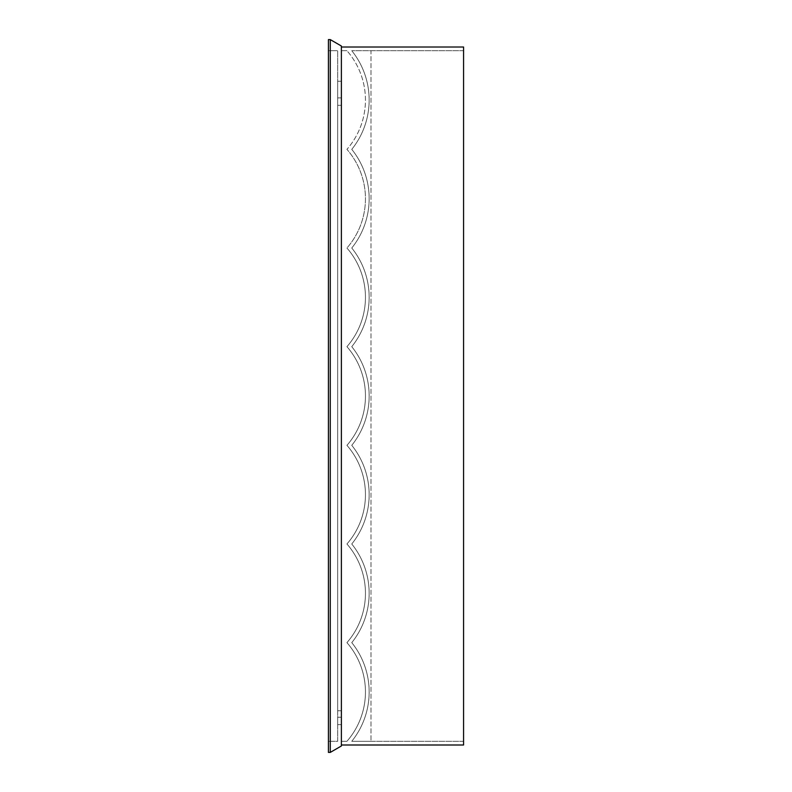 <?xml version="1.0" encoding="UTF-8"?>
<svg xmlns="http://www.w3.org/2000/svg" width="792" height="792" viewBox="0 0 792 792"><rect width="100%" height="100%" fill="white"/><g stroke="black" fill="none" stroke-linecap="round" stroke-linejoin="round"><path stroke-width="0.59" stroke-dasharray="3.96 2.97" d="M337.679 101.624L337.679 97.921L337.679 101.624M341.382 101.624L341.382 97.921L341.382 101.624M337.679 720.928L337.679 724.63L337.679 720.928M341.382 720.928L341.382 724.63L341.382 720.928M346.936 50.708L341.382 50.708L341.382 741.292L341.382 50.708L341.382 81.259L341.382 50.708L346.936 50.708A74.973 74.973 0 0 1 346.936 149.361A74.973 74.973 0 0 1 346.936 248.015A74.973 74.973 0 0 1 346.936 346.668A74.973 74.973 0 0 1 346.936 445.332A74.973 74.973 0 0 1 346.936 543.985A74.973 74.973 0 0 1 346.936 642.639A74.973 74.973 0 0 1 346.936 741.292L341.382 741.292L341.382 81.259L341.382 741.292L346.936 741.292A74.973 74.973 0 0 0 346.936 642.639A74.973 74.973 0 0 1 346.936 741.292A74.973 74.973 0 0 0 346.936 642.639A74.973 74.973 0 0 0 346.936 543.985A74.973 74.973 0 0 1 346.936 642.639A74.973 74.973 0 0 0 346.936 543.985A74.973 74.973 0 0 0 346.936 445.332A74.973 74.973 0 0 1 346.936 543.985A74.973 74.973 0 0 0 346.936 445.332A74.973 74.973 0 0 0 346.936 346.668A74.973 74.973 0 0 1 346.936 445.332A74.973 74.973 0 0 0 346.936 346.668A74.973 74.973 0 0 0 346.936 248.015A74.973 74.973 0 0 1 346.936 346.668A74.973 74.973 0 0 0 346.936 248.015A74.973 74.973 0 0 0 346.936 149.361A74.973 74.973 0 0 1 346.936 248.015A74.973 74.973 0 0 0 346.936 149.361A74.973 74.973 0 0 0 346.936 50.708A74.973 74.973 0 0 1 346.936 149.361A74.973 74.973 0 0 0 346.936 50.708M341.382 81.259L341.382 710.741L341.382 81.259L337.679 81.259L337.679 710.741L337.679 81.259L341.382 81.259M328.423 50.708L328.423 741.292L328.423 50.708L337.679 50.708L337.679 741.292L328.423 741.292L337.679 741.292L337.679 50.708L328.423 50.708M328.423 39.6L328.423 752.4L330.274 752.4L330.274 39.6L328.423 39.6M341.382 710.741L337.679 710.741L341.382 710.741M330.274 752.4L341.382 745.985L341.382 46.015L330.274 39.6M341.382 47.005L341.382 744.995L341.382 47.005L463.577 47.005L463.577 744.995L341.382 744.995M351.767 248.015A78.675 78.675 0 0 0 351.767 149.361A78.675 78.675 0 0 1 351.767 248.015A78.675 78.675 0 0 0 351.767 149.361A78.675 78.675 0 0 0 351.767 50.708A78.675 78.675 0 0 1 351.767 149.361A78.675 78.675 0 0 0 351.767 50.708L371.002 50.708L371.002 741.292L371.002 50.708L351.767 50.708A78.675 78.675 0 0 1 351.767 149.361A78.675 78.675 0 0 1 351.767 248.015A78.675 78.675 0 0 1 351.767 346.668A78.675 78.675 0 0 0 351.767 248.015A78.675 78.675 0 0 1 351.767 346.668A78.675 78.675 0 0 1 351.767 445.332A78.675 78.675 0 0 0 351.767 346.668A78.675 78.675 0 0 0 351.767 248.015M351.767 445.332A78.675 78.675 0 0 0 351.767 346.668A78.675 78.675 0 0 1 351.767 445.332A78.675 78.675 0 0 1 351.767 543.985A78.675 78.675 0 0 0 351.767 445.332A78.675 78.675 0 0 1 351.767 543.985A78.675 78.675 0 0 1 351.767 642.639A78.675 78.675 0 0 0 351.767 543.985A78.675 78.675 0 0 0 351.767 445.332M351.767 642.639A78.675 78.675 0 0 0 351.767 543.985A78.675 78.675 0 0 1 351.767 642.639A78.675 78.675 0 0 1 351.767 741.292A78.675 78.675 0 0 0 351.767 642.639A78.675 78.675 0 0 1 351.767 741.292A78.675 78.675 0 0 0 351.767 642.639M371.002 741.292L351.767 741.292L371.002 741.292M463.577 50.708L351.767 50.708L463.577 50.708L463.577 741.292L463.577 50.708M463.577 741.292L351.767 741.292L463.577 741.292M341.382 105.326L337.679 105.326L341.382 105.326M341.382 724.63L337.679 724.63L341.382 724.63M341.382 97.921L337.679 97.921L341.382 97.921M341.382 717.225L337.679 717.225L341.382 717.225"/><path stroke-width="1.19" d="M328.423 752.4L328.423 39.6L330.274 39.6L341.382 46.015L341.382 745.985L330.274 752.4L328.423 752.4M330.274 752.4L330.274 39.6M341.382 744.995L463.577 744.995L463.577 47.005L341.382 47.005"/></g></svg>

